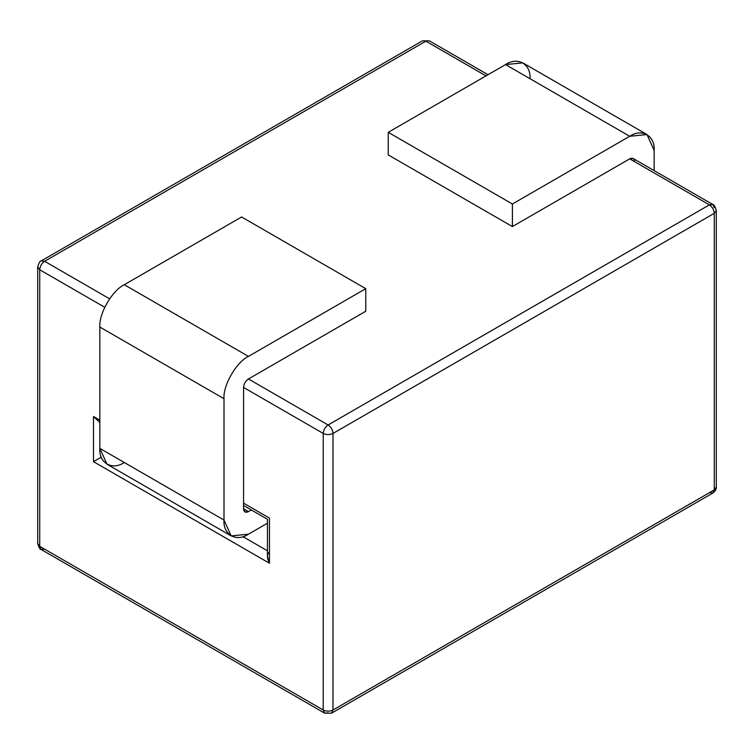 <?xml version="1.0" encoding="UTF-8"?>
<svg xmlns="http://www.w3.org/2000/svg" width="754" height="754" viewBox="0 0 754 754"><rect width="100%" height="100%" fill="white"/><g stroke="black" fill="none" stroke-linecap="round" stroke-linejoin="round"><path stroke-width="1.13" d="M39.726 269.762L39.726 546.33L323.23 710.004L323.23 433.437L243.561 387.443L323.23 433.437C326.491 434.964 329.752 434.964 333.004 433.437L333.004 710.004L714.274 489.883L714.274 213.316L333.004 433.437L714.274 213.316C713.963 209.735 712.332 206.907 709.391 204.852L629.713 158.849L709.391 204.852L328.122 424.973L709.391 204.852C712.332 206.907 713.963 209.735 714.274 213.316L716.3 210.498L714.274 213.316L714.274 489.883L716.3 487.065L714.274 489.883L333.004 710.004L333.004 433.437C332.693 429.855 331.072 427.037 328.122 424.973C331.072 427.037 332.693 429.855 333.004 433.437C329.752 434.964 326.491 434.964 323.23 433.437C323.541 429.855 325.172 427.037 328.122 424.973C325.172 427.037 323.541 429.855 323.23 433.437L323.23 710.004C326.491 711.531 329.752 711.531 333.004 710.004L331.572 713.171L333.004 710.004C329.752 711.531 326.491 711.531 323.23 710.004L324.663 713.171L323.23 710.004L39.726 546.33L39.726 269.762L104.74 307.293L39.726 269.762C40.037 266.171 41.668 263.353 44.609 261.289L109.622 298.829L44.609 261.289L425.878 41.168L44.609 261.289C41.668 263.353 40.037 266.171 39.726 269.762L37.7 266.935L39.726 269.762M99.848 422.334L93.496 416.51L99.848 420.176L93.496 416.51L93.496 461.665L93.496 416.51L99.848 422.513M243.561 505.482L267.434 519.27L267.434 556.443L269.461 563.257L269.461 518.102C266.822 519.629 266.822 519.629 269.461 518.102L243.561 503.144L269.461 518.102L269.461 563.257L93.496 461.665L101.3 457.15L93.496 461.665L269.461 563.257C266.822 557.969 266.822 554.209 269.461 551.966M486 75.881L425.878 41.168L486 75.881M248.443 378.97L328.122 424.973L248.443 378.97C245.493 381.034 243.872 383.852 243.561 387.443L243.561 508.79L248.443 511.617L251.308 509.958L248.443 511.617L243.561 508.79L244.984 511.957L248.443 511.617C245.493 512.956 243.872 512.013 243.561 508.79L243.561 387.443C243.872 383.852 245.493 381.034 248.443 378.97L365.756 311.242L248.443 378.97M242.929 536.65L267.434 550.797L242.929 536.65M709.391 492.711L712.841 493.05L714.274 489.883L712.841 493.05C715.367 491.043 716.517 489.054 716.3 487.065L716.3 210.498C715.037 206.294 713.887 204.296 712.841 204.504L709.391 204.852L712.841 204.504L714.274 207.67M44.609 549.148L41.159 549.496L39.726 546.33L41.159 549.496C40.113 549.704 38.963 547.706 37.7 543.502L39.726 546.33L37.7 543.502L37.7 266.935C38.963 262.741 40.113 260.743 41.159 260.95L44.609 261.289L41.159 260.95L422.428 40.829L429.337 40.829L422.428 40.829L429.337 40.829L488.026 74.712M328.122 712.832L324.663 713.171L41.159 549.496M269.461 518.102C266.822 519.629 266.822 519.629 269.461 518.102M512.4 226.577L512.4 204.004L388.244 132.327L388.244 154.9L512.4 226.577L388.244 154.9L388.244 132.327L512.4 204.004L629.713 136.276L646.998 134.561L654.152 150.385L654.152 170.621L654.152 150.385C655.245 135.795 641.805 128.029 629.713 136.276L505.557 64.59L629.713 136.276L512.4 204.004L512.4 226.577L629.713 158.849L512.4 226.577M712.841 204.504L633.171 158.51L629.713 158.849C632.663 157.511 634.293 158.444 634.604 161.676M365.756 288.669L365.756 311.242L365.756 288.669L241.6 216.982L365.756 288.669L248.443 356.397L365.756 288.669M124.287 462.513C112.195 470.75 98.755 462.994 99.848 448.394L99.848 327.048C98.755 313.711 112.195 290.431 124.287 284.72L241.6 216.982L124.287 284.72L248.443 356.397L124.287 284.72C112.195 290.431 98.755 313.711 99.848 327.048L224.004 398.725C222.911 385.398 236.351 362.118 248.443 356.397C236.351 362.118 222.911 385.398 224.004 398.725L99.848 327.048L99.848 448.394L224.004 520.081L224.004 398.725L224.004 520.081L99.848 448.394L107.002 464.219L231.167 535.906L224.004 520.081C222.911 534.671 236.351 542.437 248.443 534.19L231.167 535.906M267.434 523.229L248.443 534.19L267.434 523.229M646.998 134.561L522.833 62.884L505.557 64.59L388.244 132.327L505.557 64.59C517.649 56.352 531.089 64.109 529.996 78.699M712.841 493.05L331.572 713.171L324.663 713.171"/></g></svg>
